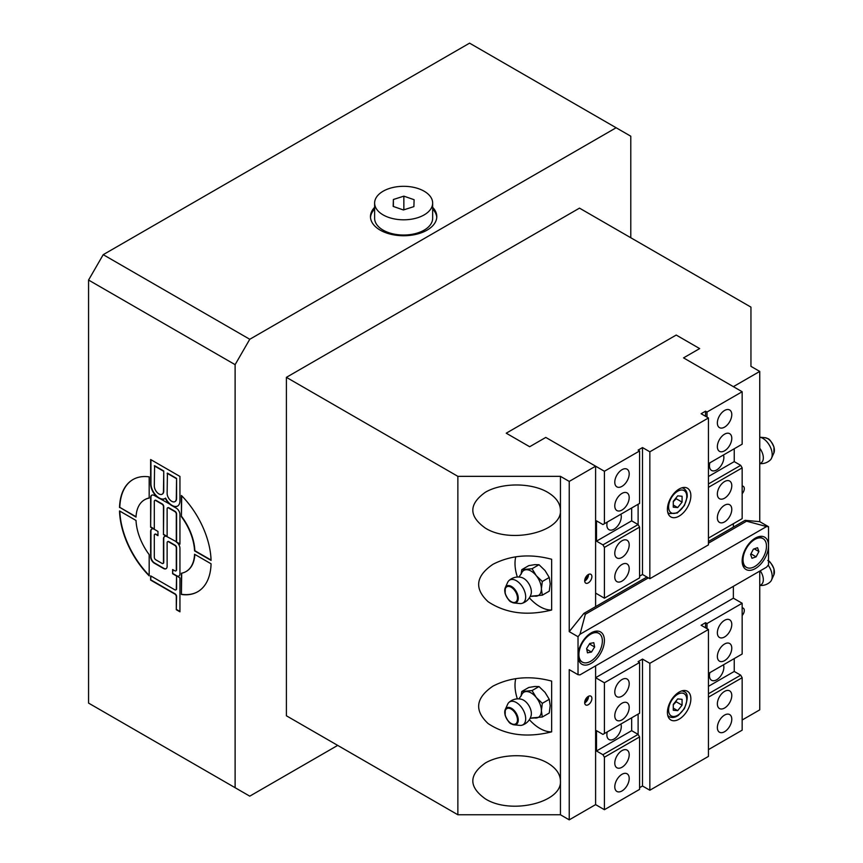 <?xml version="1.0" encoding="UTF-8"?>
<svg xmlns="http://www.w3.org/2000/svg" width="863" height="863" viewBox="0 0 863 863"><rect width="100%" height="100%" fill="white"/><g stroke="black" fill="none" stroke-linecap="round" stroke-linejoin="round"><path stroke-width="1.29" d="M604.402 471.263L639.58 450.961L639.58 503.42L604.402 523.722L604.402 471.263L545.783 437.422L529.666 446.732L545.783 437.422L595.61 466.182L569.235 481.414L560.443 476.344L457.865 476.344L286.397 377.347L286.397 715.783L457.865 814.769L560.443 814.769L569.235 819.85L595.61 804.618L595.61 665.858L595.61 677.703L604.402 682.784L604.402 733.55L602.935 734.391L596.495 730.67L596.495 750.983L602.935 754.704L604.402 757.239L604.402 809.699L595.61 804.618M457.865 476.344L457.865 814.769M639.58 576.182L642.504 574.488L649.839 578.717L708.447 544.877L708.447 417.962L701.123 413.733L705.524 411.187L706.991 412.039L742.158 391.737L683.539 357.886L699.656 348.587L676.214 335.049L506.225 433.194L529.666 446.732L506.225 433.194L676.214 335.049L699.656 348.587L683.539 357.886L733.367 386.656L759.742 371.424L759.742 521.651L768.534 526.721L768.534 545.718A18.652 10.766 -60 0 1 755.352 568.566A18.652 10.766 -60 0 1 742.158 560.95A18.652 10.766 -60 0 1 755.352 538.102A18.652 10.766 -60 0 1 768.534 545.718L768.534 564.715L766.571 567.164L579.99 674.877L578.027 674.704L578.027 655.707A18.652 10.766 -60 0 1 591.22 632.87A18.652 10.766 -60 0 1 604.402 640.475A18.652 10.766 -60 0 1 591.22 663.323A18.652 10.766 -60 0 1 578.027 655.707L578.027 636.711L579.99 634.273L766.571 526.549L746.56 521.187L708.447 543.183M286.397 377.347L579.494 208.134L750.95 307.12L750.95 366.354L759.742 371.424M587.379 697.045L586.182 700.411L584.877 701.166M587.379 575.211L586.182 578.577L584.877 579.332M587.455 575.308L586.624 578.825L584.758 579.904M742.158 607.908A5.092 2.945 -60 0 1 743.237 608.145A5.092 2.945 -60 0 1 742.158 615.513M595.61 677.703L733.367 598.178L733.367 586.333L733.367 598.178L742.158 603.259L742.158 654.014L708.447 673.474M742.158 720.012L759.742 709.861L759.742 571.101M742.158 486.074A5.092 2.945 -60 0 1 743.237 486.311A5.092 2.945 -60 0 1 742.158 493.679M595.61 466.182L595.61 606.635L583.884 613.41L569.235 631.64L569.235 481.414M591.889 576.635A5.092 2.945 -60 0 1 589.666 581.759A5.092 2.945 -60 0 1 585.74 583.129A5.092 2.945 -60 0 1 585.74 577.25A5.092 2.945 -60 0 1 590.831 574.305A5.092 2.945 -60 0 1 591.889 576.635M578.027 674.704L569.235 669.634L569.235 819.85M591.889 698.469A5.092 2.945 -60 0 1 589.666 703.604A5.092 2.945 -60 0 1 585.74 704.963A5.092 2.945 -60 0 1 585.74 699.084A5.092 2.945 -60 0 1 590.831 696.139A5.092 2.945 -60 0 1 591.889 698.469M560.443 476.344L560.443 814.769M560.443 510.184L560.443 510.184C562.158 531.888 510.767 544.186 485.394 528.134C468.631 516.171 468.631 504.197 485.394 492.234C501.899 482.557 531.058 482.557 547.563 492.234C555.955 497.239 560.249 503.215 560.443 510.184L560.443 510.184M432.654 203.053L432.654 218.285A29.018 16.753 180 0 1 424.154 230.13A29.018 16.753 180 0 1 392.536 233.765A29.018 16.753 180 0 1 374.628 218.285L374.628 203.053A29.018 16.753 180 0 1 403.636 186.311A29.018 16.753 180 0 1 432.654 203.053A29.018 16.753 180 0 1 417.692 217.713A29.018 16.753 180 0 1 374.628 203.053M374.628 209.019A33.161 19.148 0 0 0 370.507 217.444M436.764 217.444A33.161 19.148 0 0 0 432.654 209.019M588.113 574.661A4.013 2.319 -60 0 1 588.188 575.384A4.013 2.319 -60 0 1 584.683 580.594M588.512 574.434A5.092 2.945 -60 0 1 588.512 574.693A5.092 2.945 -60 0 1 584.693 581.047M588.113 696.495A4.013 2.319 -60 0 1 584.683 702.428M588.512 696.268A5.092 2.945 -60 0 1 588.512 696.527A5.092 2.945 -60 0 1 584.693 702.892M587.552 696.905L586.624 700.67L584.758 701.748M542.309 595.179L549.267 591.155L550.184 583.798L549.267 577.487L545.049 570.572L539.008 564.726L534.801 564.65L528.749 565.643L521.791 569.656L532.05 568.739L536.257 575.653L542.309 581.5L541.392 588.868L542.309 595.179L532.018 596.074M518.922 577.045L521.468 573.41A14.509 8.371 60 0 1 525.999 569.731A14.509 8.371 60 0 1 536.257 575.653A14.509 8.371 60 0 1 541.392 588.868A14.509 8.371 60 0 1 536.257 596.171A14.509 8.371 60 0 1 534.553 596.085L530.141 596.473M521.015 574.38L521.791 569.656M549.267 577.487L542.309 581.5M539.008 564.726L532.05 568.739M516.322 580.691A13.236 7.648 60 0 1 525.189 593.161A13.236 7.648 60 0 1 521.996 603.366A13.236 7.648 60 0 1 519.904 603.561L514.1 602.978A9.558 5.523 -120 0 0 516.29 591.511A9.558 5.523 -120 0 0 505.265 587.681A9.558 5.523 -120 0 0 504.747 590.368A9.558 5.523 -120 0 0 511.511 602.083A9.558 5.523 -120 0 0 514.1 602.978L511.371 602.04C509.699 601.77 507.627 598.944 505.157 593.55L505.265 587.681L507.671 582.363A13.236 7.648 60 0 1 508.879 580.648A13.236 7.648 60 0 1 516.322 580.691M508.879 580.648A13.474 13.474 0 0 1 521.597 577.487A10.982 6.343 60 0 1 531.101 593.938A13.474 13.474 0 0 1 521.996 603.366M542.309 717.013L549.267 713L550.184 705.632L549.267 699.321L545.049 692.406L539.008 686.56L534.801 686.484L528.749 687.477L521.791 691.49L532.05 690.573L536.257 697.487L542.309 703.334L541.392 710.702L542.309 717.013L532.018 717.908M518.922 698.879L521.468 695.244A14.509 8.371 60 0 1 525.999 691.565A14.509 8.371 60 0 1 536.257 697.487A14.509 8.371 60 0 1 541.392 710.702A14.509 8.371 60 0 1 536.257 718.005A14.509 8.371 60 0 1 534.553 717.93L530.141 718.307M521.015 696.214L521.791 691.49M549.267 699.321L542.309 703.334M539.008 686.56L532.05 690.573M516.322 702.525A13.236 7.648 60 0 1 525.189 714.995A13.236 7.648 60 0 1 521.996 725.211A13.236 7.648 60 0 1 519.904 725.395L514.1 724.823A9.558 5.523 -120 0 0 516.29 713.356A9.558 5.523 -120 0 0 505.265 709.515A9.558 5.523 -120 0 0 504.747 712.212A9.558 5.523 -120 0 0 511.511 723.917A9.558 5.523 -120 0 0 514.1 724.823L511.371 723.884C509.699 723.615 507.627 720.778 505.157 715.384L505.265 709.515L507.671 704.208A13.236 7.648 60 0 1 508.879 702.482A13.236 7.648 60 0 1 516.322 702.525M508.879 702.482A13.474 13.474 0 0 1 521.597 699.321A10.982 6.343 60 0 1 531.101 715.772A13.474 13.474 0 0 1 521.996 725.211M760.227 463.636A13.474 13.474 0 0 0 770.271 460.033A13.236 7.648 -120 0 0 771.479 458.307A13.236 7.648 -120 0 0 762.838 438.361A13.236 7.648 -120 0 0 759.742 437.185L765.05 437.692A9.558 5.523 60 0 1 767.639 438.587A9.558 5.523 60 0 1 773.884 452.989L773.992 447.131C771.522 441.727 769.451 438.9 767.779 438.631L765.05 437.692M759.742 464.121L761.393 462.665A10.982 6.343 -120 0 0 759.742 448.231M760.227 585.47A13.474 13.474 0 0 0 770.271 581.867A13.236 7.648 -120 0 0 771.479 580.141A13.236 7.648 -120 0 0 768.156 565.189M759.742 585.955L761.393 584.499A10.982 6.343 -120 0 0 760.271 570.799M403.42 209.968L393.172 206.408L393.388 199.493L403.852 196.149L414.111 199.709L413.895 206.613L403.42 209.968M393.388 206.484L393.388 199.493M403.852 209.828L403.852 196.149M586.613 648.534L589.774 643.464L593.798 642.687L594.639 646.98L591.479 652.05L587.466 652.827L586.613 648.534M591.479 652.05L586.775 649.332M594.639 646.98L589.451 643.981M594.327 632.773A16.58 9.569 -60 0 1 598.922 633.399A16.58 9.569 -60 0 1 598.922 652.547A16.58 9.569 -60 0 1 582.342 662.115A16.58 9.569 -60 0 1 580.659 646.409A16.58 9.569 -60 0 1 594.327 632.773M582.342 662.115L581.457 661.608A16.58 9.569 -60 0 1 578.048 654.823M590.465 633.323A16.58 9.569 -60 0 1 593.453 632.266A16.58 9.569 -60 0 1 598.037 632.892L598.922 633.399M746.56 521.187L745.093 520.335L733.367 527.11L733.367 523.722L733.367 527.11L708.447 541.489M646.905 577.023L595.61 606.635L595.61 593.097L604.402 598.178L604.402 547.412L639.58 527.11L638.113 524.564L602.935 544.877L604.402 547.412M648.372 577.876L585.351 614.251L579.99 634.273M766.571 526.549L768.534 526.721M745.093 520.335L759.742 521.651M746.473 567.358A16.58 9.569 -60 0 1 746.473 548.21A16.58 9.569 -60 0 1 763.054 538.641A16.58 9.569 -60 0 1 765.848 542.212A16.58 9.569 -60 0 1 760.961 560.896A16.58 9.569 -60 0 1 746.473 567.358L745.589 566.851A16.58 9.569 -60 0 1 742.18 560.065M754.596 538.566A16.58 9.569 -60 0 1 762.169 538.134L763.054 538.641M585.351 614.251L583.884 613.41M578.027 636.711L569.235 631.64M616.128 127.756L469.58 43.15L103.215 254.671L88.565 280.054L235.114 364.661L249.763 339.278L616.128 127.756L630.788 136.214L630.788 237.746M249.763 339.278L103.215 254.671M432.654 207.325A33.161 19.148 180 0 1 436.797 216.591A33.161 19.148 180 0 1 403.636 235.739A33.161 19.148 180 0 1 370.475 216.591A33.161 19.148 180 0 1 374.628 207.325M560.443 780.929L560.443 780.929C562.158 802.644 510.767 814.931 485.394 798.879C468.631 786.916 468.631 774.952 485.394 762.978C501.899 753.302 531.058 753.302 547.563 762.978C555.955 767.984 560.249 773.971 560.443 780.929L560.443 780.929M551.651 610.022C527.023 616.139 505.869 613.388 488.167 601.759C474.057 588.609 475.653 576.117 492.967 564.294C510.626 555.233 530.184 553.55 551.651 559.256L551.651 610.022A35.232 20.345 -120 0 1 529.364 597.832M551.651 731.856C527.023 737.984 505.869 735.222 488.167 723.604C474.057 710.443 475.653 697.951 492.967 686.128C510.626 677.067 530.184 675.384 551.651 681.09L551.651 731.856A35.232 20.345 60 0 1 529.364 719.666M517.358 698.868A35.232 20.345 60 0 1 515.794 678.609M515.794 556.775A35.232 20.345 -120 0 0 517.358 577.034M119.526 507.552A64.768 37.389 60 0 1 132.913 479.58A64.768 37.389 60 0 1 149.18 476.861L149.18 498.102A41.446 23.927 -120 0 0 144.574 499.774A41.446 23.927 -120 0 0 136.02 517.077L119.817 507.379A64.768 37.389 60 0 1 133.064 479.494M136.041 516.743L119.817 507.379M149.18 497.983A41.446 23.927 -120 0 0 144.865 499.601A41.446 23.927 -120 0 0 144.714 499.688M149.18 554.629L149.18 575.858A64.768 37.389 60 0 1 119.526 510.939L136.02 520.465A41.446 23.927 -120 0 0 149.18 554.629M149.18 575.394A64.768 37.389 60 0 1 119.828 511.112M164.855 498.609A11.661 6.731 60 0 1 159.18 497.951L158.889 498.124A11.661 6.731 60 0 1 150.637 483.852L150.637 459.526L179.946 476.441L179.946 500.767A11.661 6.731 60 0 1 177.541 506.106A11.661 6.731 60 0 1 171.705 505.524L176.289 508.167A5.178 2.988 60 0 1 179.946 514.521L179.946 544.132L176.289 542.018L176.289 514.089A2.071 1.197 -120 0 0 174.822 511.554L168.598 507.962A2.071 1.197 -120 0 0 167.562 507.854A2.071 1.197 -120 0 0 167.131 508.803L167.131 536.721L163.463 534.607L163.463 506.689A2.071 1.197 -120 0 0 161.996 504.154L155.772 500.562A2.071 1.197 -120 0 0 154.736 500.454A2.071 1.197 -120 0 0 154.304 501.403L154.304 529.321L150.637 527.207L150.637 497.595A5.178 2.988 60 0 1 151.715 495.222A5.178 2.988 60 0 1 154.304 495.481L171.996 505.362A11.661 6.731 60 0 1 165.588 498.124L165.297 498.285A11.661 6.731 60 0 1 164.714 498.706A11.661 6.731 60 0 1 158.889 498.124L159.18 497.951A11.661 6.731 60 0 1 150.939 483.679L150.939 459.688M165.297 498.285A11.661 6.731 60 0 0 171.705 505.524L171.996 505.362A11.661 6.731 60 0 0 177.681 506.02M163.463 534.607L163.754 506.516A2.071 1.197 -120 0 0 162.287 503.981L156.063 500.389A2.071 1.197 -120 0 0 155.027 500.281A2.071 1.197 -120 0 0 154.887 500.389M167.131 536.387L163.754 534.445M179.946 543.787L176.289 542.018A5.178 2.988 60 0 1 179.946 548.361L179.946 573.744A5.178 2.988 60 0 1 178.878 576.117A5.178 2.988 60 0 1 176.289 575.858L172.622 573.744L172.622 569.515L174.822 570.777A2.071 1.197 -120 0 0 175.858 570.885A2.071 1.197 -120 0 0 176.289 569.936L176.289 547.94A2.071 1.197 -120 0 0 174.822 545.394L168.598 541.802A2.071 1.197 -120 0 0 167.562 541.705A2.071 1.197 -120 0 0 167.131 542.654L167.131 566.344A5.178 2.988 60 0 1 166.052 568.706A5.178 2.988 60 0 1 163.463 568.458L154.304 563.172A5.178 2.988 60 0 1 150.637 556.818L150.637 531.435A5.178 2.988 60 0 1 151.715 529.062A5.178 2.988 60 0 1 154.304 529.321L157.972 531.435L157.972 535.664L155.772 534.402A2.071 1.197 -120 0 0 154.736 534.294A2.071 1.197 -120 0 0 154.304 535.243L154.304 557.239A2.071 1.197 -120 0 0 155.772 559.785L161.996 563.377A2.071 1.197 -120 0 0 163.031 563.485A2.071 1.197 -120 0 0 163.463 562.536L163.463 538.846A5.178 2.988 60 0 1 164.542 536.473A5.178 2.988 60 0 1 167.131 536.721L176.581 541.845L176.581 513.927A2.071 1.197 -120 0 0 175.113 511.381L168.889 507.789A2.071 1.197 -120 0 0 167.853 507.692A2.071 1.197 -120 0 0 167.713 507.789M150.637 527.207L150.939 497.422A5.178 2.988 60 0 1 151.866 495.146M154.304 528.987L150.939 527.034M167.131 493.366A6.473 3.743 -120 0 0 169.957 499.882A6.473 3.743 -120 0 0 174.941 501.619A6.473 3.743 -120 0 0 176.289 498.652L176.581 478.393L167.422 473.097L167.131 493.366M175.092 501.532A6.473 3.743 -120 0 0 175.243 501.446A6.473 3.743 -120 0 0 176.581 498.48L176.581 478.393M176.289 478.555L167.131 473.269M154.304 485.966A6.473 3.743 -120 0 0 157.131 492.482A6.473 3.743 -120 0 0 162.125 494.219A6.473 3.743 -120 0 0 163.463 491.252L163.754 470.982L154.596 465.696L154.304 485.966M162.266 494.121A6.473 3.743 -120 0 0 162.417 494.046A6.473 3.743 -120 0 0 163.754 491.079L163.754 470.982M163.463 471.155L154.304 465.869M166.192 568.62A5.178 2.988 60 0 1 163.754 568.285L154.596 563A5.178 2.988 60 0 1 150.939 556.657L150.939 531.274A5.178 2.988 60 0 1 151.866 528.987M175.998 570.777A2.071 1.197 -120 0 0 176.149 570.713A2.071 1.197 -120 0 0 176.581 569.763L176.581 547.768A2.071 1.197 -120 0 0 175.113 545.233L168.889 541.63A2.071 1.197 -120 0 0 167.853 541.533A2.071 1.197 -120 0 0 167.713 541.63M172.622 573.744L172.913 569.677M179.019 576.02A5.178 2.988 60 0 1 176.581 575.686L179.946 577.973L179.946 611.813L176.289 609.699L176.289 596.592A2.071 1.197 -120 0 0 174.822 594.046L150.637 580.087L150.637 575.858L174.822 589.817A2.071 1.197 -120 0 0 175.858 589.925A2.071 1.197 -120 0 0 176.289 588.976L176.581 575.686L172.913 573.571M163.172 563.377A2.071 1.197 -120 0 0 163.323 563.312A2.071 1.197 -120 0 0 163.754 562.363L163.754 538.674A5.178 2.988 60 0 1 164.693 536.398M157.972 535.33L156.063 534.229A2.071 1.197 -120 0 0 155.027 534.132A2.071 1.197 -120 0 0 154.887 534.229M150.637 580.087L150.939 576.031M176.289 609.699L176.581 596.419A2.071 1.197 -120 0 0 175.113 593.884L150.939 579.914M179.946 611.479L176.581 609.537M175.998 589.817A2.071 1.197 -120 0 0 176.149 589.753A2.071 1.197 -120 0 0 176.581 588.803L176.581 576.031M181.413 594.467L181.413 573.237A41.446 23.927 -120 0 0 186.02 571.565A41.446 23.927 -120 0 0 194.563 554.262L211.068 563.787A64.768 37.389 60 0 1 197.681 591.759A64.768 37.389 60 0 1 181.413 594.467L181.705 573.183M197.821 591.673A64.768 37.389 60 0 1 181.705 594.305M186.171 571.479A41.446 23.927 -120 0 0 186.311 571.392A41.446 23.927 -120 0 0 194.844 554.424M181.413 495.481A64.768 37.389 60 0 1 211.068 560.4L194.563 550.874A41.446 23.927 -120 0 0 181.413 516.71L181.413 495.481M181.413 516.71L181.705 495.783M194.563 550.874L194.865 550.713A41.446 23.927 -120 0 0 181.705 516.538M211.057 560.055L194.865 550.713M235.114 364.661L235.114 787.703L88.565 703.097L88.565 280.054M337.692 745.395L249.763 796.161L235.114 787.703M750.95 349.429L750.95 338.911M753.388 549.17L757.541 547.714L758.911 551.543L756.128 556.829L751.975 558.285L750.605 554.456L753.388 549.17M758.911 551.543L754.273 548.857M756.128 556.829L750.939 553.83M639.58 450.961L638.113 450.108L642.504 447.573L649.839 451.802L708.447 417.962M602.935 544.877L596.495 541.155L596.495 520.842L602.935 524.564L604.402 523.722M708.447 463.647L742.158 444.186L742.158 391.737M734.24 448.76L734.24 461.619L740.691 465.34L708.447 483.96M708.447 538.102L742.158 518.641L742.158 467.875L740.691 465.34M708.447 476.505L734.24 461.619M723.474 454.974A10.194 5.879 -60 0 1 723.863 457.455A10.194 5.879 -60 0 1 719.418 467.714A10.194 5.879 -60 0 1 711.565 470.443A10.194 5.879 -60 0 1 709.85 462.848M631.662 507.983L631.662 520.842L638.113 524.564L638.113 504.262M596.495 541.155L631.662 520.842M620.896 514.208A10.194 5.879 -60 0 1 621.284 516.689A10.194 5.879 -60 0 1 616.84 526.937A10.194 5.879 -60 0 1 608.987 529.666A10.194 5.879 -60 0 1 607.261 522.072M731.781 414.65A10.194 5.879 -60 0 1 727.326 424.898A10.194 5.879 -60 0 1 719.472 427.627A10.194 5.879 -60 0 1 719.472 415.869A10.194 5.879 -60 0 1 729.667 409.979A10.194 5.879 -60 0 1 731.781 414.65M731.781 509.407A10.194 5.879 -60 0 1 727.326 519.666A10.194 5.879 -60 0 1 719.472 522.395A10.194 5.879 -60 0 1 719.472 510.626A10.194 5.879 -60 0 1 729.667 504.747A10.194 5.879 -60 0 1 731.781 509.407M629.192 497.563A10.194 5.879 -60 0 1 624.747 507.822A10.194 5.879 -60 0 1 616.894 510.551A10.194 5.879 -60 0 1 616.894 498.782A10.194 5.879 -60 0 1 627.088 492.902A10.194 5.879 -60 0 1 629.192 497.563M629.192 544.941A10.194 5.879 -60 0 1 624.747 555.2A10.194 5.879 -60 0 1 616.894 557.93A10.194 5.879 -60 0 1 616.894 546.16A10.194 5.879 -60 0 1 627.088 540.281A10.194 5.879 -60 0 1 629.192 544.941M629.192 568.631A10.194 5.879 -60 0 1 624.747 578.89A10.194 5.879 -60 0 1 616.894 581.619A10.194 5.879 -60 0 1 616.894 569.85A10.194 5.879 -60 0 1 627.088 563.971A10.194 5.879 -60 0 1 629.192 568.631M629.192 473.873A10.194 5.879 -60 0 1 624.747 484.132A10.194 5.879 -60 0 1 616.894 486.861A10.194 5.879 -60 0 1 616.894 475.092A10.194 5.879 -60 0 1 627.088 469.202A10.194 5.879 -60 0 1 629.192 473.873M731.781 485.718A10.194 5.879 -60 0 1 727.326 495.977A10.194 5.879 -60 0 1 719.472 498.706A10.194 5.879 -60 0 1 719.472 486.937A10.194 5.879 -60 0 1 729.667 481.058A10.194 5.879 -60 0 1 731.781 485.718M731.781 438.339A10.194 5.879 -60 0 1 727.326 448.587A10.194 5.879 -60 0 1 719.472 451.327A10.194 5.879 -60 0 1 719.472 439.558A10.194 5.879 -60 0 1 729.667 433.668A10.194 5.879 -60 0 1 731.781 438.339M708.447 487.336L742.158 467.875M604.402 598.178L639.58 577.876L639.58 527.11M706.991 417.109L706.991 412.039M705.524 411.187L705.524 416.268M649.839 578.717L649.839 451.802M690.864 495.804A16.58 9.569 -60 0 1 683.625 512.482A16.58 9.569 -60 0 1 670.853 516.926A16.58 9.569 -60 0 1 670.853 497.778A16.58 9.569 -60 0 1 687.433 488.21A16.58 9.569 -60 0 1 690.864 495.804M642.504 574.488L642.504 447.573M673.28 501.683L676.214 498.728L676.042 497.897M677.682 507.584L673.28 507.196L673.28 501.327L677.682 495.858L682.072 496.257L682.072 502.115L677.682 507.584L673.28 505.049M676.214 498.728L682.072 502.115M708.447 697.164L742.158 677.714L742.158 730.163L708.447 749.623M649.839 790.238L708.447 756.398L708.447 629.483L649.839 663.323L642.504 659.095L642.504 786.01L649.839 790.238L649.839 663.323M639.58 787.703L642.504 786.01M604.402 757.239L639.58 736.937L639.58 789.386L604.402 809.699M734.24 658.588L734.24 671.446L740.691 675.168L708.447 693.787M742.158 677.714L740.691 675.168M631.662 717.811L631.662 730.67L638.113 734.391L602.935 754.704M631.662 730.67L596.495 750.983M620.896 724.035A10.194 5.879 -60 0 1 617.897 735.524A10.194 5.879 -60 0 1 608.987 739.494A10.194 5.879 -60 0 1 606.872 734.834A10.194 5.879 -60 0 1 607.261 731.9M734.24 671.446L708.447 686.344M723.474 664.812A10.194 5.879 -60 0 1 720.476 676.301A10.194 5.879 -60 0 1 711.565 680.271A10.194 5.879 -60 0 1 709.451 675.61A10.194 5.879 -60 0 1 709.85 672.676M614.79 786.786A10.194 5.879 -60 0 1 619.235 776.527A10.194 5.879 -60 0 1 627.088 773.798A10.194 5.879 -60 0 1 627.088 785.567A10.194 5.879 -60 0 1 616.894 791.447A10.194 5.879 -60 0 1 614.79 786.786M614.79 692.018A10.194 5.879 -60 0 1 619.235 681.77A10.194 5.879 -60 0 1 627.088 679.041A10.194 5.879 -60 0 1 627.088 690.799A10.194 5.879 -60 0 1 616.894 696.689A10.194 5.879 -60 0 1 614.79 692.018M717.369 703.863A10.194 5.879 -60 0 1 721.813 693.615A10.194 5.879 -60 0 1 729.667 690.885A10.194 5.879 -60 0 1 729.667 702.644A10.194 5.879 -60 0 1 719.472 708.534A10.194 5.879 -60 0 1 717.369 703.863M717.369 656.484A10.194 5.879 -60 0 1 721.813 646.236A10.194 5.879 -60 0 1 729.667 643.507A10.194 5.879 -60 0 1 729.667 655.265A10.194 5.879 -60 0 1 719.472 661.155A10.194 5.879 -60 0 1 717.369 656.484M717.369 632.795A10.194 5.879 -60 0 1 721.813 622.536A10.194 5.879 -60 0 1 729.667 619.807A10.194 5.879 -60 0 1 729.667 631.576A10.194 5.879 -60 0 1 719.472 637.466A10.194 5.879 -60 0 1 717.369 632.795M717.369 727.563A10.194 5.879 -60 0 1 721.813 717.304A10.194 5.879 -60 0 1 729.667 714.575A10.194 5.879 -60 0 1 729.667 726.344A10.194 5.879 -60 0 1 719.472 732.223A10.194 5.879 -60 0 1 717.369 727.563M614.79 715.707A10.194 5.879 -60 0 1 619.235 705.459A10.194 5.879 -60 0 1 627.088 702.73A10.194 5.879 -60 0 1 627.088 714.488A10.194 5.879 -60 0 1 616.894 720.378A10.194 5.879 -60 0 1 614.79 715.707M614.79 763.097A10.194 5.879 -60 0 1 619.235 752.838A10.194 5.879 -60 0 1 627.088 750.109A10.194 5.879 -60 0 1 627.088 761.878A10.194 5.879 -60 0 1 616.894 767.757A10.194 5.879 -60 0 1 614.79 763.097M642.504 659.095L638.113 661.63L639.58 662.482L639.58 713.248L604.402 733.55M639.58 662.482L604.402 682.784M742.158 603.259L706.991 623.561L705.524 622.708L705.524 627.789M639.58 736.937L638.113 734.391L638.113 714.089M706.991 623.561L706.991 628.631M667.423 712.396A16.58 9.569 -60 0 1 674.661 695.707A16.58 9.569 -60 0 1 687.433 691.274A16.58 9.569 -60 0 1 687.433 710.411A16.58 9.569 -60 0 1 670.853 719.99A16.58 9.569 -60 0 1 667.423 712.396M705.524 622.708L701.123 625.254L708.447 629.483M673.28 704.747L676.214 701.792L676.042 700.95M677.682 698.922L682.072 699.31L682.072 705.179L677.682 710.648L673.28 710.249L673.28 704.391L677.682 698.922M676.214 701.792L682.072 705.179M673.28 708.102L677.682 710.648M511.198 601.662A8.835 5.102 60 0 1 505.794 587.725A8.835 5.102 60 0 1 516.613 593.971A8.835 5.102 60 0 1 511.198 601.662M511.198 723.496A8.835 5.102 60 0 1 505.794 709.559A8.835 5.102 60 0 1 516.613 715.805A8.835 5.102 60 0 1 511.198 723.496M768.534 561.015A9.558 5.523 60 0 1 773.884 574.834L773.992 568.965C771.522 563.571 769.451 560.734 767.779 560.465M682.385 487.692L683.755 488.48A14.509 8.371 120 0 0 681.813 487.843M667.725 512.244A14.509 8.371 120 0 0 669.257 513.614L667.876 512.816M677.682 512.212A12.848 7.422 -60 0 1 669.807 501.025A12.848 7.422 -60 0 1 685.546 491.932A12.848 7.422 -60 0 1 677.682 512.212M667.725 715.308A14.509 8.371 120 0 0 669.257 716.668L667.876 715.88M669.257 716.668C671.964 718.081 674.995 717.649 678.329 715.405L684.327 708.706C688.35 698.426 688.156 692.698 683.755 691.543A14.509 8.371 120 0 0 681.813 690.907M677.682 694.294A12.848 7.422 -60 0 1 685.546 705.481A12.848 7.422 -60 0 1 669.807 714.575A12.848 7.422 -60 0 1 677.682 694.294M773.884 452.989L771.479 458.307M773.884 574.834L771.479 580.141M683.755 488.48C686.333 490.13 687.477 492.956 687.196 496.98L684.402 505.513L677.336 512.978L669.257 513.614M683.755 691.543L682.385 690.745"/></g></svg>
